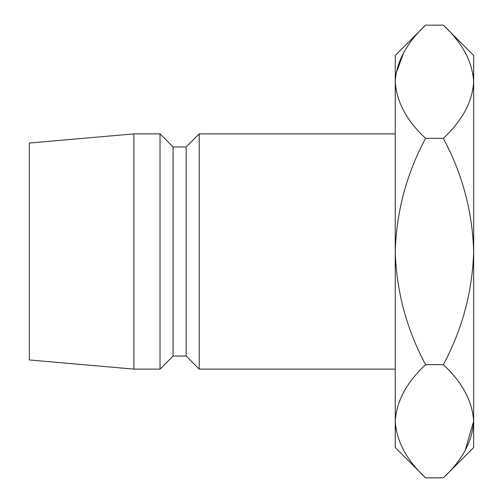 <?xml version="1.0" encoding="UTF-8"?>
<svg xmlns="http://www.w3.org/2000/svg" width="503" height="503" viewBox="0 0 503 503"><rect width="100%" height="100%" fill="white"/><g stroke="black" fill="none" stroke-linecap="round" stroke-linejoin="round"><path stroke-width="0.75" d="M199.226 133.886L186.16 146.951L186.16 356.049L199.226 369.114L199.226 133.886L395.251 133.886M186.16 356.049L173.089 356.049L173.089 146.951L160.023 133.886L133.886 133.886L133.886 369.114L29.337 359.966L29.337 143.034L133.886 133.886M173.089 356.049L160.023 369.114L160.023 133.886M395.251 421.263C396.408 401.388 406.518 382.525 425.576 364.675C406.562 329.151 396.452 291.426 395.251 251.5L395.251 447.525L425.576 477.85C406.625 460.232 396.515 441.37 395.251 421.263L395.88 429.078M443.338 25.15L473.663 55.475L473.663 81.737C472.506 101.612 462.395 120.475 443.338 138.325L425.576 138.325C406.581 173.768 396.471 211.493 395.251 251.5L395.251 81.737C396.408 61.863 406.518 43 425.576 25.15L443.338 25.15C462.288 42.768 472.399 61.63 473.663 81.737L473.663 447.525L443.338 477.85L425.576 477.85M425.576 25.15L395.251 55.475L395.251 81.737C396.515 101.845 406.625 120.707 425.576 138.325M403.702 52.652L395.88 73.922M473.663 81.737L473.034 73.922M443.338 138.325C462.351 173.849 472.455 211.574 473.663 251.5C472.443 291.507 462.332 329.232 443.338 364.675C462.288 382.293 472.399 401.155 473.663 421.263C472.506 441.137 462.395 460 443.338 477.85M465.212 450.348L473.663 421.263M443.338 364.675L425.576 364.675M186.16 146.951L173.089 146.951M160.023 369.114L133.886 369.114M395.251 369.114L199.226 369.114"/></g></svg>
